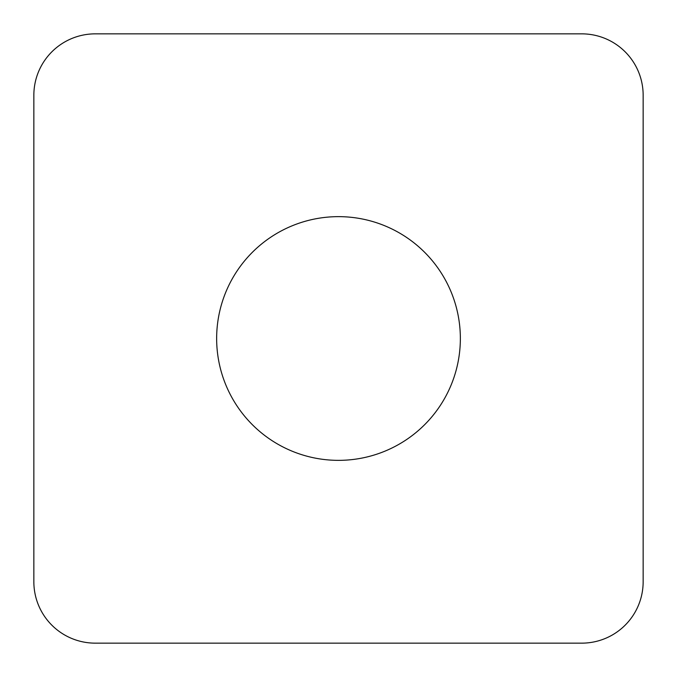 <?xml version="1.0" encoding="UTF-8"?>
<svg xmlns="http://www.w3.org/2000/svg" width="677" height="677" viewBox="0 0 677 677"><rect width="100%" height="100%" fill="white"/><g stroke="black" fill="none" stroke-linecap="round" stroke-linejoin="round"><path stroke-width="1.02" d="M95.262 33.85L581.738 33.85A61.412 61.412 0 0 1 643.15 95.262L643.15 581.738A61.412 61.412 0 0 1 581.738 643.15L95.262 643.15A61.412 61.412 0 0 1 33.85 581.738L33.85 95.262A61.412 61.412 0 0 1 95.262 33.85L581.738 33.85A61.412 61.412 0 0 1 643.15 95.262L643.15 581.738A61.412 61.412 0 0 1 581.738 643.15L95.262 643.15A61.412 61.412 0 0 1 33.85 581.738L33.85 95.262A61.412 61.412 0 0 1 95.262 33.85M252.335 252.335A121.86 121.86 0 0 0 252.335 424.665A121.86 121.86 0 0 0 424.665 424.665A121.86 121.86 0 0 0 424.665 252.335A121.86 121.86 0 0 0 252.335 252.335"/></g></svg>
